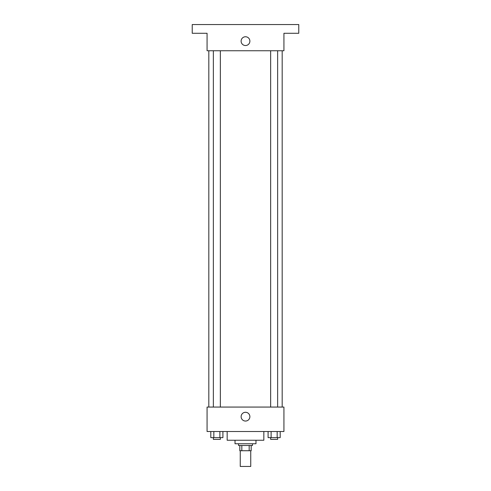 <?xml version="1.0" encoding="UTF-8"?>
<svg xmlns="http://www.w3.org/2000/svg" width="491" height="491" viewBox="0 0 491 491"><rect width="100%" height="100%" fill="white"/><g stroke="black" fill="none" stroke-linecap="round" stroke-linejoin="round"><path stroke-width="0.74" d="M240.259 450.732L240.259 466.45L250.741 466.45L250.741 450.732M249.176 445.49L249.176 450.732L239.823 450.732L239.823 445.49M249.176 450.732L251.177 450.732L251.177 445.49L251.177 450.732M252.484 443.741L252.484 445.49L238.516 445.49L238.516 443.741M241.824 445.49L241.824 450.732M255.983 440.249L255.983 443.741L235.017 443.741L235.017 440.249M263.839 431.515L263.839 440.249L227.161 440.249L227.161 431.515M283.927 431.515L207.073 431.515L207.073 407.064L283.927 407.064L283.927 431.515M249.882 416.669A4.382 4.382 0 0 1 243.309 420.462A4.382 4.382 0 0 1 243.309 412.876A4.382 4.382 0 0 1 249.882 416.669M282.178 50.751L282.178 407.064M270.651 407.064L270.651 50.751M220.349 50.751L220.349 407.064M283.927 50.751L207.073 50.751L207.073 33.284L192.226 33.284L192.226 24.55L298.774 24.55L298.774 33.284L283.927 33.284L283.927 50.751M249.882 41.146A4.382 4.382 0 0 1 243.309 44.939A4.382 4.382 0 0 1 243.309 37.347A4.382 4.382 0 0 1 249.882 41.146M280.195 431.515L280.195 437.628L268.092 437.628L268.092 431.515M277.17 431.515L277.17 437.628M271.118 431.515L271.118 437.628M277.636 437.628L277.636 439.377L270.651 439.377L270.651 437.628M222.908 431.515L222.908 437.628L210.805 437.628L210.805 431.515M219.882 431.515L219.882 437.628M213.831 431.515L213.831 437.628M220.349 437.628L220.349 439.377L213.364 439.377L213.364 437.628M208.822 50.751L208.822 407.064M277.636 407.064L277.636 50.751M213.364 50.751L213.364 407.064"/></g></svg>
